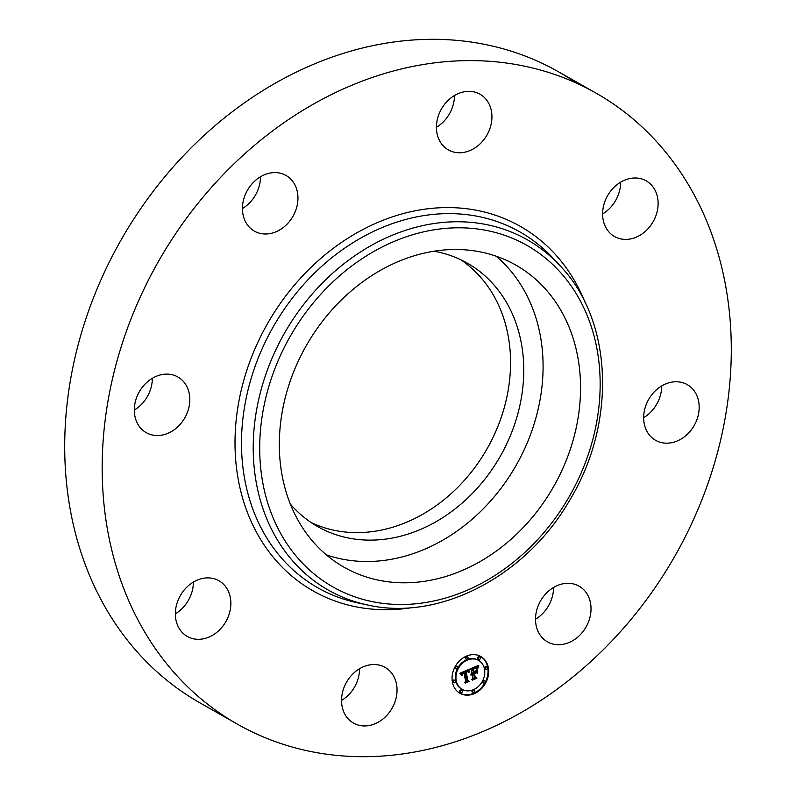 <?xml version="1.0" encoding="UTF-8"?>
<svg xmlns="http://www.w3.org/2000/svg" width="796" height="796" viewBox="0 0 796 796"><rect width="100%" height="100%" fill="white"/><g stroke="black" fill="none" stroke-linecap="round" stroke-linejoin="round"><path stroke-width="1.19" d="M496.077 256.163A173.777 142.345 -60.4 0 1 509.191 476.695A173.777 142.345 -60.4 0 1 326.33 554.842M433.979 251.228A151.489 124.086 -60.4 0 1 467.312 263.158A151.489 124.086 -60.4 0 1 475.451 268.302A151.489 124.086 -60.4 0 1 497.361 461.232A151.489 124.086 -60.4 0 1 317.614 526.554A151.489 124.086 -60.4 0 1 309.475 521.4A151.489 124.086 -60.4 0 1 290.311 504.017M460.576 259.645A151.489 124.086 -60.4 0 1 462.257 260.799A151.489 124.086 -60.4 0 1 486.525 449.74A151.489 124.086 -60.4 0 1 311.156 522.554M237.417 724.171A362.916 297.286 -60.4 0 1 217.915 711.823A362.916 297.286 -60.4 0 1 165.429 249.626A362.916 297.286 -60.4 0 1 596.055 93.132A362.916 297.286 -60.4 0 1 615.557 105.47A362.916 297.286 -60.4 0 1 668.043 567.667A362.916 297.286 -60.4 0 1 237.417 724.171L199.945 702.868A362.916 297.286 -60.4 0 1 180.443 690.53A362.916 297.286 -60.4 0 1 127.957 228.333A362.916 297.286 -60.4 0 1 558.583 71.829A362.916 297.286 -60.4 0 1 576.841 83.311M661.695 385.951A32.019 26.228 -60.4 0 1 655.446 406.259A32.019 26.228 -60.4 0 1 643.656 417.691M553.558 587.478A32.019 26.228 -60.4 0 1 535.519 619.228M359.573 668.72A32.019 26.228 -60.4 0 1 341.534 700.46M193.388 582.075A32.019 26.228 -60.4 0 1 175.349 613.815M152.344 378.309A32.019 26.228 -60.4 0 1 146.096 398.607A32.019 26.228 -60.4 0 1 134.305 410.049M260.481 176.772A32.019 26.228 -60.4 0 1 242.442 208.522M454.466 95.54A32.019 26.228 -60.4 0 1 436.427 127.28M620.651 182.184A32.019 26.228 -60.4 0 1 602.612 213.925M657.984 200.453A32.019 26.228 -60.4 0 1 644.462 232.114A32.019 26.228 -60.4 0 1 614.542 236.541A32.019 26.228 -60.4 0 1 602.751 216.95A32.019 26.228 -60.4 0 1 616.273 185.279A32.019 26.228 -60.4 0 1 646.193 180.861A32.019 26.228 -60.4 0 1 657.984 200.453M481.719 95.301A32.019 26.228 -60.4 0 1 486.356 136.086A32.019 26.228 -60.4 0 1 448.357 149.897A32.019 26.228 -60.4 0 1 446.636 148.812A32.019 26.228 -60.4 0 1 442.009 108.027A32.019 26.228 -60.4 0 1 480.008 94.217A32.019 26.228 -60.4 0 1 481.719 95.301M267.396 173.717A32.019 26.228 -60.4 0 1 286.023 175.458A32.019 26.228 -60.4 0 1 297.077 205.806A32.019 26.228 -60.4 0 1 273.008 232.87A32.019 26.228 -60.4 0 1 254.382 231.139A32.019 26.228 -60.4 0 1 243.327 200.781A32.019 26.228 -60.4 0 1 267.396 173.717M140.554 389.741A32.019 26.228 -60.4 0 1 177.876 376.986A32.019 26.228 -60.4 0 1 183.568 419.91A32.019 26.228 -60.4 0 1 146.235 432.666A32.019 26.228 -60.4 0 1 140.554 389.741M175.488 616.85A32.019 26.228 -60.4 0 1 189.01 585.179A32.019 26.228 -60.4 0 1 218.93 580.752A32.019 26.228 -60.4 0 1 230.721 600.343A32.019 26.228 -60.4 0 1 217.199 632.014A32.019 26.228 -60.4 0 1 187.279 636.432A32.019 26.228 -60.4 0 1 175.488 616.85M351.752 721.992A32.019 26.228 -60.4 0 1 347.116 681.207A32.019 26.228 -60.4 0 1 385.115 667.396A32.019 26.228 -60.4 0 1 386.836 668.491A32.019 26.228 -60.4 0 1 391.463 709.276A32.019 26.228 -60.4 0 1 353.474 723.076A32.019 26.228 -60.4 0 1 351.752 721.992M566.075 643.586A32.019 26.228 -60.4 0 1 547.449 641.845A32.019 26.228 -60.4 0 1 536.395 611.497A32.019 26.228 -60.4 0 1 560.464 584.423A32.019 26.228 -60.4 0 1 579.09 586.164A32.019 26.228 -60.4 0 1 590.144 616.512A32.019 26.228 -60.4 0 1 566.075 643.586M649.904 397.393A32.019 26.228 -60.4 0 1 687.237 384.627A32.019 26.228 -60.4 0 1 692.928 427.551A32.019 26.228 -60.4 0 1 655.596 440.307A32.019 26.228 -60.4 0 1 649.904 397.393M313.216 334.31A173.777 142.345 -60.4 0 1 515.798 265.068A173.777 142.345 -60.4 0 1 546.663 497.988A173.777 142.345 -60.4 0 1 344.071 567.23A173.777 142.345 -60.4 0 1 313.216 334.31M452.436 682.391A21.134 17.313 -60.4 0 1 460.227 660.163A21.134 17.313 -60.4 0 1 480.804 656.511A21.134 17.313 -60.4 0 1 488.286 667.386A21.134 17.313 -60.4 0 1 480.505 689.615A21.134 17.313 -60.4 0 1 459.919 693.266A21.134 17.313 -60.4 0 1 452.436 682.391M459.6 693.077A21.134 17.313 119.6 0 0 480.028 689.107A21.134 17.313 119.6 0 0 487.65 667.018A21.134 17.313 119.6 0 0 480.486 656.332M478.267 660.232A16.656 13.641 119.6 0 0 477.948 660.043A16.656 13.641 119.6 0 0 461.74 662.919A16.656 13.641 119.6 0 0 455.601 680.441A16.656 13.641 119.6 0 0 461.501 688.998A16.656 13.641 119.6 0 0 461.819 689.177M467.252 656.829A1.284 1.045 119.6 0 0 465.252 658.153A1.284 1.045 119.6 0 0 466.058 658.919M486.655 666.948A1.284 1.045 119.6 0 0 484.665 668.272A1.284 1.045 119.6 0 0 485.47 669.038M479.57 657.018A1.284 1.045 119.6 0 0 477.57 658.332A1.284 1.045 119.6 0 0 478.386 659.108M474.028 690.49A1.284 1.045 119.6 0 0 472.028 691.814A1.284 1.045 119.6 0 0 472.844 692.58M484.366 680.819A1.284 1.045 119.6 0 0 482.366 682.132A1.284 1.045 119.6 0 0 483.182 682.908M454.615 680.371A1.284 1.045 119.6 0 0 452.616 681.684A1.284 1.045 119.6 0 0 453.431 682.461M456.914 666.511A1.284 1.045 119.6 0 0 454.914 667.824A1.284 1.045 119.6 0 0 455.73 668.59M461.71 690.311A1.284 1.045 119.6 0 0 459.71 691.625A1.284 1.045 119.6 0 0 460.516 692.391M484.485 668.978A16.656 13.641 -60.4 0 1 478.346 686.49A16.656 13.641 -60.4 0 1 462.138 689.366A16.656 13.641 -60.4 0 1 456.247 680.799A16.656 13.641 -60.4 0 1 462.376 663.287A16.656 13.641 -60.4 0 1 478.595 660.411A16.656 13.641 -60.4 0 1 484.485 668.978M469.232 669.257L468.605 672.222L467.451 671.088L465.501 671.625L467.202 680.58L468.307 681.087L464.725 682.59L465.63 681.167L463.978 672.978L462.406 673.923L461.969 675.446L462.247 673.794L463.859 672.361L461.889 673.436L461.521 675.336L459.869 673.267L469.232 669.257M469.829 669.565L468.963 672.451L469.829 669.565M467.998 671.725L466.177 672.063L467.829 680.341L469.391 681.366L465.391 683.038L468.914 681.326L467.61 680.5L465.889 671.933L467.471 671.426M469.958 668.948L478.088 665.546L477.301 668.55L475.729 667.506L472.715 668.531L473.491 672.381L473.282 668.789L475.65 667.914L476.714 668.262L473.53 668.929L474.167 672.103L475.351 671.605L476.316 669.695L477.013 673.137L475.421 672.322L473.63 673.078L474.466 677.227L475.68 677.874L471.839 679.486L472.904 677.884L472.187 674.341L471.043 675.147L472.068 673.734L470.615 674.859L471.928 673.038L471.222 669.565L469.958 668.948M478.784 665.794L477.69 668.859L478.784 665.794M476.953 669.744L477.67 673.297L476.953 669.744M476.048 672.809L474.446 673.486L475.152 677.008L476.894 678.222L472.356 680.122L476.406 678.182L474.973 677.187L474.207 673.346L476.048 672.809M470.008 668.929L471.222 669.565M471.411 673.376L472.068 673.734M472.416 678.61L475.023 677.515M474.466 677.227L472.993 672.71L474.784 671.963L476.376 672.779L475.918 670.491M473.491 672.381L472.078 668.172L474.943 667.157L476.346 667.675M476.695 667.934L477.162 665.934L477.789 666.322M471.68 673.884L471.172 673.595M471.829 673.814L471.272 673.496M471.948 673.774L471.341 673.426M473.63 673.078L472.993 672.71M475.421 672.322L474.784 671.963M477.013 673.137L476.376 672.779M476.714 668.262L476.117 667.924M472.715 668.531L472.078 668.172M473.003 668.421L472.366 668.063M473.769 668.113L473.132 667.745M474.217 667.914L473.58 667.555M474.446 667.824L473.809 667.456M474.665 667.745L474.028 667.376M474.874 667.675L474.237 667.307M475.073 667.615L474.436 667.247M475.252 667.565L474.615 667.207M475.431 667.536L474.784 667.177M475.58 667.516L474.943 667.157M475.729 667.506L475.093 667.148M475.859 667.516L475.222 667.148M475.988 667.536L475.341 667.167M476.098 667.565L475.461 667.197M476.217 667.615L475.58 667.247M477.441 667.655L476.804 667.287M477.471 667.496L476.834 667.138M477.5 667.356L476.864 666.998M477.53 667.227L476.884 666.869M477.58 666.998L476.943 666.63M477.63 666.799L476.993 666.441M477.7 666.58L477.063 666.212M477.749 666.451L477.103 666.093M477.839 666.182L477.301 665.874M460.834 674.461L461.74 672.64L463.859 672.361M465.272 681.724L467.59 680.759M467.202 680.58L466.565 680.212L464.864 671.257L466.456 670.69L467.65 671.157M468.008 671.446L468.406 669.605M461.471 674.938L460.964 674.65M461.471 674.749L460.834 674.391M461.471 674.57L460.834 674.202M461.491 674.401L460.844 674.033M461.511 674.232L460.874 673.874M461.551 674.083L460.914 673.715M461.59 673.933L460.954 673.575M461.65 673.804L461.013 673.436M461.72 673.675L461.083 673.307M461.799 673.555L461.153 673.187M461.889 673.436L461.252 673.068M461.988 673.317L461.352 672.958M462.108 673.207L461.471 672.849M462.237 673.098L461.6 672.739M462.386 672.998L461.74 672.64M462.536 672.899L461.899 672.54M462.705 672.809L462.068 672.441M462.894 672.72L462.257 672.351M463.083 672.63L462.446 672.272M463.232 672.57L462.595 672.212M463.381 672.511L462.745 672.152M463.541 672.461L462.894 672.103M463.69 672.411L463.053 672.043M465.501 671.625L464.864 671.257M465.64 671.545L465.003 671.187M465.779 671.486L465.143 671.118M465.919 671.416L465.282 671.048M466.058 671.356L465.421 670.988M466.197 671.297L465.56 670.928M466.366 671.227L465.73 670.859M466.526 671.167L465.889 670.809M466.685 671.127L466.038 670.759M466.824 671.088L466.187 670.73M466.963 671.068L466.327 670.71M467.103 671.058L466.456 670.69M467.222 671.058L466.585 670.69M467.342 671.068L466.705 670.7M467.451 671.088L466.814 670.72M467.55 671.118L466.914 670.759M468.635 671.874L468.118 671.585M468.655 671.715L468.018 671.346M468.675 671.545L468.038 671.187M468.705 671.396L468.058 671.028M468.725 671.247L468.088 670.879M468.754 671.098L468.118 670.739M468.784 670.958L468.147 670.59M468.814 670.819L468.177 670.461M468.844 670.69L468.207 670.332M468.545 681.087L467.55 680.212M469.391 681.366L468.754 680.998M476.058 677.943L474.923 676.928M476.894 678.222L476.257 677.864M468.058 657.605A1.284 1.045 -60.4 0 1 465.889 658.511A1.284 1.045 -60.4 0 1 468.058 657.605M487.47 667.725A1.284 1.045 -60.4 0 1 485.301 668.63A1.284 1.045 -60.4 0 1 487.47 667.725M480.386 657.785A1.284 1.045 -60.4 0 1 478.207 658.7A1.284 1.045 -60.4 0 1 480.386 657.785M474.844 691.266A1.284 1.045 -60.4 0 1 472.665 692.172A1.284 1.045 -60.4 0 1 474.844 691.266M485.172 681.585A1.284 1.045 -60.4 0 1 483.003 682.5A1.284 1.045 -60.4 0 1 485.172 681.585M453.252 682.053A1.284 1.045 -60.4 0 1 455.431 681.137A1.284 1.045 -60.4 0 1 453.252 682.053M455.551 668.182A1.284 1.045 -60.4 0 1 457.72 667.277A1.284 1.045 -60.4 0 1 455.551 668.182M460.347 691.983A1.284 1.045 -60.4 0 1 462.516 691.077A1.284 1.045 -60.4 0 1 460.347 691.983M322.34 580.224A196.403 160.882 -60.4 0 1 298.012 323.654A196.403 160.882 -60.4 0 1 537.539 252.083A196.403 160.882 -60.4 0 1 561.857 508.644A196.403 160.882 -60.4 0 1 322.34 580.224M538.186 246.661A201.448 165.011 -60.4 0 1 560.284 265.993L560.284 265.993C612.96 320.768 616.751 422.965 569.707 500.186C526.146 576.234 439.392 621.567 367.623 604.98L367.623 604.98A201.448 165.011 -60.4 0 1 317.465 583.239A201.448 165.011 -60.4 0 1 292.51 320.082A201.448 165.011 -60.4 0 1 538.186 246.661M367.623 604.98L357.702 602.87A204.622 167.618 -60.4 0 1 306.749 580.791A204.622 167.618 -60.4 0 1 281.406 313.485A204.622 167.618 -60.4 0 1 530.952 238.909A204.622 167.618 -60.4 0 1 553.389 258.541A204.622 167.618 -60.4 0 1 556.792 262.342M412.447 607.547A209.666 171.747 -60.4 0 1 301.873 583.806A209.666 171.747 -60.4 0 1 275.904 309.903A209.666 171.747 -60.4 0 1 531.599 233.497A209.666 171.747 -60.4 0 1 585.418 303.186M477.361 668.172L476.714 667.804M477.381 667.983L476.744 667.625M477.411 667.814L476.774 667.456M596.055 93.132L558.583 71.829M560.284 265.993L553.389 258.541M462.138 689.366L461.501 688.998M478.595 660.411L477.948 660.043M466.337 659.168L465.7 658.809M467.61 656.939L466.963 656.581M485.749 669.287L485.112 668.929M487.023 667.068L486.376 666.7M478.665 659.357L478.028 658.988M479.928 657.128L479.291 656.77M473.123 692.828L472.486 692.47M474.386 690.6L473.749 690.241M483.461 683.157L482.814 682.799M484.724 680.928L484.087 680.57M454.974 680.481L454.337 680.122M453.71 682.709L453.073 682.351M457.272 666.62L456.635 666.252M456.009 668.849L455.362 668.481M462.068 690.421L461.421 690.052M460.794 692.649L460.158 692.281"/></g></svg>
